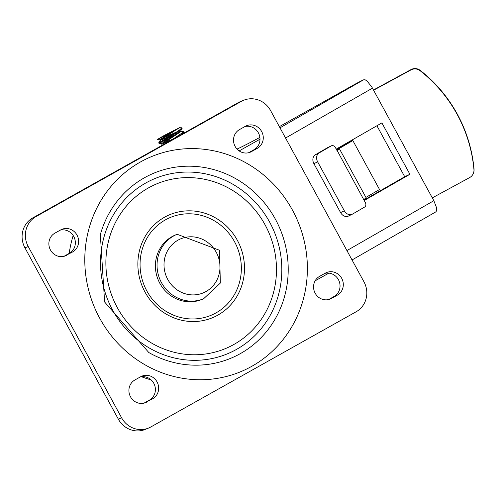 <?xml version="1.0" encoding="UTF-8"?>
<svg xmlns="http://www.w3.org/2000/svg" width="499" height="499" viewBox="0 0 499 499"><rect width="100%" height="100%" fill="white"/><g stroke="black" fill="none" stroke-linecap="round" stroke-linejoin="round"><path stroke-width="0.75" d="M325.317 273.146A12.55 11.901 -112.3 0 1 326.552 272.548A12.55 11.901 -112.3 0 1 342.033 278.972A12.55 11.901 -112.3 0 1 337.324 295.165L331.554 298.402A12.55 11.901 -112.3 0 1 330.319 299.001A12.55 11.901 -112.3 0 1 314.838 292.576A12.55 11.901 -112.3 0 1 319.547 276.384L325.317 273.146M324.943 273.358A12.55 11.901 -112.3 0 1 339.127 281.162A12.55 11.901 -112.3 0 1 334.049 296.512L328.654 299.537M245.277 126.341A12.55 11.901 -112.3 0 1 246.506 125.742A12.55 11.901 -112.3 0 1 261.994 132.166A12.55 11.901 -112.3 0 1 257.278 148.359L251.508 151.596A12.55 11.901 -112.3 0 1 250.28 152.195A12.55 11.901 -112.3 0 1 234.792 145.77A12.55 11.901 -112.3 0 1 239.508 129.578L245.277 126.341M244.897 126.546A12.55 11.901 -112.3 0 1 259.087 134.356A12.55 11.901 -112.3 0 1 254.01 149.706L248.614 152.731M146.906 402.001A12.55 11.901 -112.3 0 1 145.671 402.599A12.55 11.901 -112.3 0 1 130.189 396.175A12.55 11.901 -112.3 0 1 134.898 379.976L140.668 376.739A12.55 11.901 -112.3 0 1 141.903 376.146A12.55 11.901 -112.3 0 1 157.385 382.571A12.55 11.901 -112.3 0 1 152.675 398.763L144.373 403.042M140.294 376.951A12.55 11.901 -112.3 0 1 154.478 384.76A12.55 11.901 -112.3 0 1 149.401 400.111L144.005 403.136M66.866 255.195A12.55 11.901 -112.3 0 1 65.631 255.787A12.55 11.901 -112.3 0 1 50.143 249.363A12.55 11.901 -112.3 0 1 54.859 233.17L60.629 229.933A12.55 11.901 -112.3 0 1 61.864 229.334A12.55 11.901 -112.3 0 1 77.345 235.759A12.55 11.901 -112.3 0 1 72.636 251.958L64.334 256.23M60.248 230.145A12.55 11.901 -112.3 0 1 74.438 237.954A12.55 11.901 -112.3 0 1 69.361 253.299L63.966 256.324M265.038 224.75A89.24 84.624 -112.3 0 1 191.217 354.714A89.24 84.624 -112.3 0 1 117.277 219.098A89.24 84.624 -112.3 0 1 265.038 224.75M237.343 240.287A55.776 52.894 67.7 0 0 144.991 236.757A55.776 52.894 67.7 0 0 191.204 321.518A55.776 52.894 67.7 0 0 237.343 240.287M234.561 241.778A52.988 50.249 -112.3 0 1 190.73 318.942A52.988 50.249 -112.3 0 1 146.831 238.422A52.988 50.249 -112.3 0 1 234.561 241.778M201.97 299.437A34.861 33.059 -112.3 0 1 158.146 279.758A34.861 33.059 -112.3 0 1 175.473 234.954L177.114 234.281A34.861 33.059 67.7 0 0 159.786 279.084A34.861 33.059 67.7 0 0 203.611 298.764L201.97 299.437M28.225 246.518A22.312 21.158 -112.3 0 1 36.015 216.585L241.435 101.328A22.312 21.158 -112.3 0 1 243.631 100.268A22.312 21.158 -112.3 0 1 270.577 110.547L363.958 281.823A22.312 21.158 -112.3 0 1 356.161 311.756L150.742 427.007A22.312 21.158 -112.3 0 1 148.552 428.067A22.312 21.158 -112.3 0 1 121.606 417.794L28.225 246.518L24.95 247.86L118.332 419.135A22.312 21.158 67.7 0 0 145.278 429.414L148.552 428.067M243.631 100.268L240.356 101.615A22.312 21.158 67.7 0 0 238.16 102.675L32.741 217.926A22.312 21.158 67.7 0 0 24.95 247.86M279.346 126.64L352.519 85.585A9.762 0.356 151.4 0 1 363.459 79.877L279.995 127.831M73.172 235.509A111.545 105.782 67.7 0 0 69.218 253.38M141.479 376.733A111.545 105.782 67.7 0 0 151.147 379.895M435.827 211.869L436.681 210.709L436.606 207.858L433.849 200.704L371.861 87.063L367.046 81.019L365.199 79.834L363.79 79.74M336.201 149.126L381.891 122.904L409.91 174.288L404.708 176.727L363.989 200.093M376.92 125.76L404.708 176.727M364.214 200.511L409.91 174.288M259.879 137.406A33.464 1.223 151.4 0 1 237.031 149.07M317.651 161.857A6.974 5.589 -115.8 0 1 319.154 152.925L315.405 154.74A6.974 5.589 64.2 0 0 313.902 163.666L317.651 161.857L344.329 210.79L340.58 212.599A6.974 5.589 64.2 0 0 348.452 216.067L352.2 214.258A6.974 5.589 -115.8 0 1 344.329 210.79M336.8 150.218L339.532 148.995L337.162 150.517L365.355 202.6A3.487 2.794 -115.8 0 1 364.607 207.066L352.506 214.096A6.974 5.589 -115.8 0 1 352.2 214.258M327.812 147.561A3.487 2.794 64.2 0 0 327.656 147.629A3.487 2.794 64.2 0 0 327.506 147.71L331.255 145.895A3.487 2.794 -115.8 0 1 331.405 145.814A3.487 2.794 -115.8 0 1 335.34 147.548L337.162 150.517M363.84 199.457L366.21 197.928L339.532 148.995M380.226 190.774L352.849 140.562L336.675 149.993M473.632 172.654L473.732 172.311A8.364 8.352 -163.3 0 0 474.05 169.155A141.947 141.753 -163.3 0 0 420.183 70.353A8.364 8.352 -163.3 0 0 411.026 69.586L410.92 69.935A8.364 8.352 16.7 0 1 420.077 70.696A141.947 141.753 16.7 0 1 473.944 169.498A8.364 8.352 16.7 0 1 469.615 177.594L432.302 197.872M377.119 192.558L376.433 191.298M336.507 149.694L349.599 142.084L349.331 141.591M349.599 142.084L352.849 140.562L352.437 139.807M410.92 69.935L373.608 90.213M373.483 89.988L411.026 69.586M365.923 197.404L379.533 189.501M331.255 145.895L319.154 152.925M340.58 212.599L313.902 163.666M315.405 154.74L327.506 147.71M165.874 139.283L176.584 134.131M180.856 131.38L183.613 131.449L183.644 131.929L171.431 140.119M181.106 134.686L184.112 132.067M181.611 127.781L180.451 129.297L176.515 132.023L158.707 142.845L160.142 140.481L179.216 127.719L181.611 127.781M167.427 139.19L159.062 143.325L176.696 132.628L182.11 128.38M172.018 134.867L160.142 140.481M171.562 132.428A11.352 0.412 -28.6 0 0 179.072 127.925L164.352 135.372A13.735 0.499 -28.6 0 0 157.459 139.508L159.761 139.776L171.562 132.428L157.459 139.508M176.758 131.867L166.292 136.676M174.02 138.535L162.144 144.155L181.075 131.462L180.725 130.819M168.781 140.107L168.288 140.344M158.707 142.845L159 143.375L161.757 143.45L180.632 130.969L182.066 128.611M337.324 295.165L334.049 296.512M331.554 298.402L329.022 299.444M257.278 148.359L254.01 149.706M251.508 151.596L248.982 152.638M152.675 398.763L149.401 400.111M72.636 251.958L69.361 253.299M292.451 210.104A116.429 110.41 67.7 0 0 99.675 202.731A116.429 110.41 67.7 0 0 196.144 379.67A116.429 110.41 67.7 0 0 292.451 210.104M275.361 219.142A100.23 95.047 67.7 0 0 180.763 166.541A100.23 95.047 67.7 0 0 100.336 234.599L104.609 301.989L148.796 352.525A100.23 95.047 67.7 0 0 261.881 336.844A100.23 95.047 67.7 0 0 275.361 219.142M216.235 252.251A29.279 27.769 -112.3 0 1 192.009 294.897A29.279 27.769 -112.3 0 1 167.751 250.398A29.279 27.769 -112.3 0 1 216.235 252.251M269.666 222.155A94.829 89.926 -112.3 0 1 191.223 360.259A94.829 89.926 -112.3 0 1 112.649 216.148A94.829 89.926 -112.3 0 1 269.666 222.155M36.015 216.585L32.741 217.926M238.16 102.675L241.435 101.328M121.606 417.794L118.332 419.135M433.849 200.704L346.924 250.585M259.998 139.215L239.164 150.904M285.559 138.036L372.479 88.148M338.441 149.432L338.235 149.058M474.05 169.155L473.944 169.498M420.077 70.696L420.183 70.353M337.873 148.166L338.179 148.721M365.349 198.552L365.661 199.132M368.362 197.579L367.707 196.369M340.873 147.155L340.574 146.612M177.114 234.281L219.491 250.255L220.346 283.058L203.611 298.764M352.038 259.967L435.97 211.801M315.118 280.843L328.891 273.115M327.656 147.629L331.405 145.814M184.119 132.06L183.825 131.53M182.116 128.393L181.829 127.875M160.142 140.5L159.749 139.776M161.058 145.933L162.144 144.155L161.751 143.444M183.383 133.414L184.069 132.285"/></g></svg>
